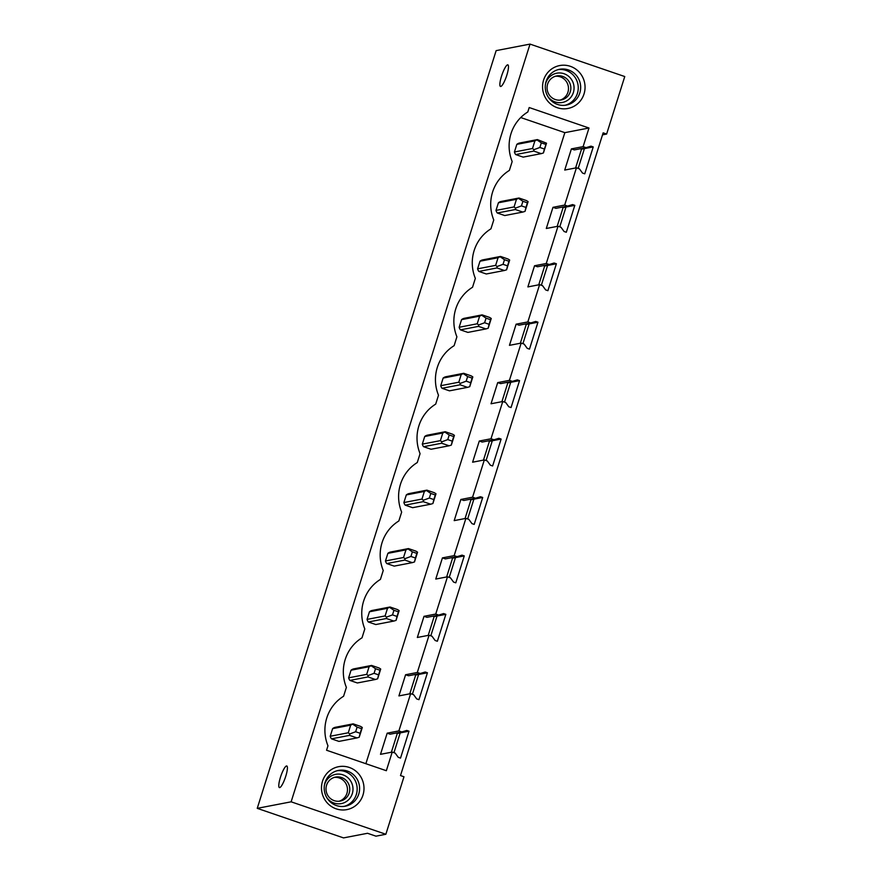 <?xml version="1.0" encoding="UTF-8"?>
<svg xmlns="http://www.w3.org/2000/svg" width="882" height="882" viewBox="0 0 882 882"><rect width="100%" height="100%" fill="white"/><g stroke="black" fill="none" stroke-linecap="round" stroke-linejoin="round"><path stroke-width="1.32" d="M291.126 801.815L257.246 808.342L343.539 837.9L367.54 833.281L375.964 836.169L385.853 834.262L291.126 801.815L530.027 44.1L496.147 50.627L257.246 808.342M500.755 86.469A11.411 2.359 108.9 0 1 500.469 86.458A11.411 2.359 108.9 0 1 501.726 75.532A11.411 2.359 108.9 0 1 507.58 64.849A11.411 2.359 108.9 0 1 507.867 64.86A11.411 2.359 108.9 0 1 506.621 75.786A11.411 2.359 108.9 0 1 500.755 86.469M279.693 787.604A11.411 2.359 108.9 0 1 279.407 787.582A11.411 2.359 108.9 0 1 280.652 776.656A11.411 2.359 108.9 0 1 286.518 765.973A11.411 2.359 108.9 0 1 286.804 765.995A11.411 2.359 108.9 0 1 285.548 776.91A11.411 2.359 108.9 0 1 279.693 787.604M530.027 44.1L624.754 76.547L606.629 134.053L603.145 132.851L400.494 775.565L403.978 776.755L385.853 834.262M386.338 770.714L326.56 750.24L327.961 745.797A40.065 38.918 79.1 0 1 343.583 696.251L346.383 687.376A40.065 38.918 79.1 0 1 362.006 637.818L364.806 628.943A40.065 38.918 79.1 0 1 380.429 579.397L383.229 570.511A40.065 38.918 79.1 0 1 398.851 520.964L401.652 512.089A40.065 38.918 79.1 0 1 417.274 462.543L420.075 453.657A40.065 38.918 79.1 0 1 435.697 404.11L438.497 395.235A40.065 38.918 79.1 0 1 454.12 345.678L456.909 336.803A40.065 38.918 79.1 0 1 472.543 287.256L475.332 278.381A40.065 38.918 79.1 0 1 490.954 228.824L493.755 219.949A40.065 38.918 79.1 0 1 509.377 170.402L512.177 161.527A40.065 38.918 79.1 0 1 527.8 111.97L529.2 107.538L588.989 128.011L583.112 146.644L586.067 147.647L590.984 146.147L593.233 146.919L584.744 173.831L582.495 173.059L579.397 168.815L576.431 167.8L564.689 205.065L567.644 206.079L572.561 204.58L574.81 205.352L566.321 232.264L564.072 231.492L560.974 227.247L558.019 226.233L546.267 263.498L549.221 264.512L554.139 263.001L556.388 263.773L547.898 290.685L545.649 289.924L542.551 285.669L539.597 284.654L527.844 321.919L530.799 322.933L535.716 321.434L537.965 322.206L529.476 349.118L527.227 348.346L524.129 344.101L521.174 343.087L509.421 380.351L512.376 381.366L517.293 379.866L519.542 380.627L511.053 407.539L508.804 406.778L505.706 402.523L502.751 401.508L490.998 438.773L493.953 439.787L498.87 438.288L501.119 439.06L492.63 465.972L490.381 465.2L487.283 460.955L484.328 459.941L472.576 497.205L475.53 498.22L480.447 496.72L482.697 497.481L474.207 524.404L471.969 523.632L468.86 519.377L465.905 518.373L454.153 555.638L457.108 556.641L462.025 555.142L464.274 555.914L455.785 582.826L453.546 582.054L450.437 577.809L447.483 576.795L435.73 614.059L438.685 615.074L443.602 613.574L445.851 614.346L437.362 641.258L435.124 640.486L432.015 636.231L429.06 635.227L417.307 672.492L420.262 673.495L425.179 671.996L427.428 672.768L418.95 699.68L416.701 698.908L413.592 694.663L410.637 693.649L398.885 730.913L401.839 731.928L406.756 730.428L409.005 731.2L400.527 758.112L398.278 757.34L395.169 753.096L392.214 752.081L386.338 770.714M548.384 101.86A21.852 21.234 79.1 0 0 578.427 103.018A21.852 21.234 79.1 0 0 579.231 72.17A21.852 21.234 79.1 0 0 549.188 71.012A21.852 21.234 79.1 0 0 548.384 101.86M338.776 766.656A21.852 21.234 79.1 0 0 321.864 791.992A21.852 21.234 79.1 0 0 346.714 809.643A21.852 21.234 79.1 0 0 363.627 784.307A21.852 21.234 79.1 0 0 338.776 766.656M606.629 134.053L602.516 134.847M409.005 731.2L400.196 732.898L393.956 752.677M427.428 672.768L418.619 674.465L412.379 694.244M445.851 614.346L437.042 616.033L430.802 635.823M464.274 555.914L455.465 557.611L449.225 577.39M482.697 497.481L473.888 499.179L467.647 518.969M501.119 439.06L492.31 440.757L486.07 460.536M519.542 380.627L510.733 382.325L504.493 402.115M537.965 322.206L529.156 323.903L522.916 343.682M556.388 263.773L547.579 265.471L541.339 285.261M574.81 205.352L566.001 207.05L559.761 226.828M593.233 146.919L584.424 148.617L578.184 168.396M566.001 207.05L563.091 207.601L557.17 226.398M547.579 265.471L544.668 266.033L538.748 284.82M529.156 323.903L526.245 324.455L520.325 343.252M510.733 382.325L507.823 382.887L501.902 401.674M492.31 440.757L489.4 441.32L483.479 460.106M473.888 499.179L470.977 499.741L465.057 518.528M455.465 557.611L452.554 558.174L446.634 576.96M437.042 616.033L434.131 616.595L428.211 635.382M418.619 674.465L415.709 675.028L409.788 693.814M400.196 732.898L397.297 733.449L391.365 752.247M584.424 148.617L581.514 149.179L575.593 167.966M545.815 144.405L541.327 142.862L539.872 147.47L544.37 149.003L546.509 143.193L537.403 139.588L534.9 140.877L532.496 148.507L514.427 151.991A7.288 7.078 79.1 0 0 515.705 154.57L523.158 157.117L541.228 153.644L533.775 151.087L515.705 154.57M514.427 151.991L516.83 144.361A7.288 7.078 79.1 0 1 519.333 143.071L537.403 139.588M588.989 128.011L564.844 132.653L365.876 763.702M564.844 132.653L520.744 117.549M330.21 736.261L332.613 728.631A7.288 7.078 79.1 0 1 335.116 727.341L353.186 723.857L350.683 725.147L348.28 732.777L349.68 733.967L349.559 735.368L357.012 737.914L338.942 741.398L331.489 738.84A7.288 7.078 79.1 0 1 330.21 736.261L348.28 732.777M412.633 507.69L405.18 505.132A7.288 7.078 79.1 0 1 403.89 502.553L406.304 494.923A7.288 7.078 79.1 0 1 408.796 493.633L426.866 490.149L424.374 491.439L421.96 499.069L423.371 500.259L423.25 501.66L430.703 504.206L412.633 507.69M394.21 566.112L386.757 563.565A7.288 7.078 79.1 0 1 385.467 560.974L387.882 553.345A7.288 7.078 79.1 0 1 390.384 552.066L408.454 548.582L405.952 549.872L403.537 557.501L404.948 558.681L404.827 560.081L412.28 562.639L394.21 566.112M449.478 390.836L442.014 388.278A7.288 7.078 79.1 0 1 440.735 385.699L443.139 378.069A7.288 7.078 79.1 0 1 445.642 376.779L463.712 373.295L461.209 374.585L458.805 382.215L460.217 383.405L460.084 384.795L467.537 387.352L449.478 390.836M504.736 215.55L497.283 212.992A7.288 7.078 79.1 0 1 496.004 210.412L498.407 202.783A7.288 7.078 79.1 0 1 500.91 201.493L518.98 198.02L516.477 199.299L514.074 206.928L515.485 208.119L515.353 209.519L522.806 212.066L504.736 215.55M467.89 332.404L460.437 329.857A7.288 7.078 79.1 0 1 459.158 327.266L461.562 319.637A7.288 7.078 79.1 0 1 464.064 318.347L482.134 314.874L479.632 316.153L477.228 323.782L478.639 324.973L478.507 326.373L485.96 328.92L467.89 332.404M375.787 624.544L368.334 621.986A7.288 7.078 79.1 0 1 367.044 619.407L369.459 611.777A7.288 7.078 79.1 0 1 371.961 610.487L390.031 607.003L387.529 608.293L385.114 615.923L386.525 617.113L386.404 618.514L393.857 621.06L375.787 624.544M422.313 444.12L424.716 436.491A7.288 7.078 79.1 0 1 427.219 435.201L445.289 431.728L442.786 433.018L440.383 440.647L441.794 441.827L441.662 443.227L449.125 445.785L431.055 449.258L423.592 446.711A7.288 7.078 79.1 0 1 422.313 444.12L440.383 440.647M486.313 273.982L478.86 271.424A7.288 7.078 79.1 0 1 477.581 268.845L479.984 261.215A7.288 7.078 79.1 0 1 482.487 259.925L500.557 256.442L498.054 257.731L495.651 265.361L497.062 266.54L496.93 267.941L504.383 270.498L486.313 273.982M357.364 682.966L349.911 680.419A7.288 7.078 79.1 0 1 348.633 677.828L351.036 670.199A7.288 7.078 79.1 0 1 353.539 668.92L371.609 665.436L369.106 666.726L366.703 674.355L368.103 675.535L367.981 676.935L375.434 679.493L357.364 682.966M576.431 167.8L564.723 170.061L571.393 148.893L574.347 149.907L586.067 147.647M583.112 146.644L571.393 148.893M392.214 752.081L380.495 754.331L387.176 733.174L390.131 734.188L401.839 731.928M398.885 730.913L387.176 733.174M410.637 693.649L398.918 695.909L405.588 674.741L408.542 675.755L420.262 673.495M417.307 672.492L405.588 674.741M429.06 635.227L417.34 637.477L424.01 616.32L426.965 617.334L438.685 615.074M435.73 614.059L424.01 616.32M447.483 576.795L435.763 579.055L442.433 557.887L445.388 558.901L457.108 556.641M454.153 555.638L442.433 557.887M465.905 518.373L454.186 520.623L460.856 499.466L463.811 500.48L475.53 498.22M472.576 497.205L460.856 499.466M484.328 459.941L472.609 462.201L479.279 441.033L482.233 442.047L493.953 439.787M490.998 438.773L479.279 441.033M502.751 401.508L491.031 403.769L497.702 382.612L500.656 383.615L512.376 381.366M509.421 380.351L497.702 382.612M521.174 343.087L509.454 345.347L516.124 324.179L519.079 325.193L530.799 322.933M527.844 321.919L516.124 324.179M539.597 284.654L527.877 286.915L534.547 265.758L537.502 266.761L549.221 264.512M546.267 263.498L534.547 265.758M558.019 226.233L546.3 228.482L552.97 207.325L555.925 208.339L567.644 206.079M564.689 205.065L552.97 207.325M580.301 148.76L581.514 149.179M561.878 207.193L563.091 207.601M543.455 265.614L544.668 266.033M525.033 324.047L526.245 324.455M506.61 382.468L507.823 382.887M488.187 440.901L489.4 441.32M469.764 499.322L470.977 499.741M451.341 557.755L452.554 558.174M432.919 616.187L434.131 616.595M414.496 674.609L415.709 675.028M396.084 733.041L397.297 733.449M558.339 69.568A18.213 17.695 -100.9 0 1 565.219 105.245M575.814 74.805A18.213 17.695 -100.9 0 1 566.409 105.068A18.213 17.695 -100.9 0 1 546.09 81.475A18.213 17.695 -100.9 0 1 575.814 74.805M345.204 806.214A18.213 17.695 79.1 0 0 345.347 806.192A18.213 17.695 79.1 0 0 359.283 785.035A18.213 17.695 79.1 0 0 338.456 770.427A18.213 17.695 79.1 0 0 324.51 791.584A18.213 17.695 79.1 0 0 345.204 806.214M344.145 806.38A18.213 17.695 79.1 0 0 337.277 770.703M541.327 142.862L536.984 139.929M546.509 143.193L543.433 152.95L541.228 153.644M544.37 149.003L543.433 152.95M532.496 148.507L533.908 149.686L533.775 151.087M539.872 147.47L533.908 149.686M534.9 140.877L516.83 144.361M522.905 201.294L521.449 205.892L525.948 207.435L527.392 202.827L522.905 201.294L518.561 198.362M527.392 202.827L528.097 201.625L526.433 200.567L518.98 198.02M528.097 201.625L525.01 211.382L522.806 212.066M525.948 207.435L525.01 211.382M521.449 205.892L515.485 208.119M514.074 206.928L496.004 210.412M516.477 199.299L498.407 202.783M515.353 209.519L497.283 212.992M504.482 259.716L503.027 264.324L507.525 265.857L508.98 261.259L504.482 259.716L500.138 256.783M508.98 261.259L509.675 260.047L508.01 258.999L500.557 256.442M509.675 260.047L506.588 269.815L504.383 270.498M507.525 265.857L506.588 269.815M503.027 264.324L497.062 266.54M495.651 265.361L477.581 268.845M498.054 257.731L479.984 261.215M496.93 267.941L478.86 271.424M486.059 318.148L484.604 322.746L489.102 324.289L490.557 319.692L486.059 318.148L481.715 315.216M490.557 319.692L491.252 318.479L489.587 317.421L482.134 314.874M491.252 318.479L488.176 328.236L485.96 328.92M489.102 324.289L488.176 328.236M484.604 322.746L478.639 324.973M477.228 323.782L459.158 327.266M479.632 316.153L461.562 319.637M478.507 326.373L460.437 329.857M467.636 376.57L466.181 381.178L470.679 382.711L472.135 378.113L467.636 376.57L463.293 373.637M472.135 378.113L472.829 376.912L471.164 375.853L463.712 373.295M472.829 376.912L469.753 386.669L467.537 387.352M470.679 382.711L469.753 386.669M466.181 381.178L460.217 383.405M458.805 382.215L440.735 385.699M461.209 374.585L443.139 378.069M460.084 384.795L442.014 388.278M449.214 435.002L447.758 439.6L452.257 441.143L453.712 436.546L449.214 435.002L444.87 432.07M453.712 436.546L454.406 435.333L452.742 434.275L445.289 431.728M454.406 435.333L451.33 445.09L449.125 445.785M452.257 441.143L451.33 445.09M447.758 439.6L441.794 441.827M442.786 433.018L424.716 436.491M441.662 443.227L423.592 446.711M430.791 493.435L429.347 498.032L433.834 499.565L435.289 494.967L430.791 493.435L426.447 490.491M435.289 494.967L435.984 493.766L434.33 492.707L426.866 490.149M435.984 493.766L432.908 503.523L430.703 504.206M433.834 499.565L432.908 503.523M429.347 498.032L423.371 500.259M421.96 499.069L403.89 502.553M424.374 491.439L406.304 494.923M423.25 501.66L405.18 505.132M412.368 551.856L410.924 556.454L415.411 557.997L416.866 553.4L412.368 551.856L408.024 548.924M416.866 553.4L417.561 552.187L415.907 551.129L408.454 548.582M417.561 552.187L414.485 561.944L412.28 562.639M415.411 557.997L414.485 561.944M410.924 556.454L404.948 558.681M403.537 557.501L385.467 560.974M405.952 549.872L387.882 553.345M404.827 560.081L386.757 563.565M393.945 610.289L392.501 614.886L396.988 616.43L398.443 611.821L393.945 610.289L389.601 607.356M398.443 611.821L399.138 610.62L397.484 609.561L390.031 607.003M399.138 610.62L396.062 620.377L393.857 621.06M396.988 616.43L396.062 620.377M392.501 614.886L386.525 617.113M385.114 615.923L367.044 619.407M387.529 608.293L369.459 611.777M386.404 618.514L368.334 621.986M375.523 668.71L374.078 673.319L378.565 674.851L380.021 670.254L375.523 668.71L371.179 665.778M380.021 670.254L380.715 669.041L379.062 667.983L371.609 665.436M380.715 669.041L377.639 678.798L375.434 679.493M378.565 674.851L377.639 678.798M374.078 673.319L368.103 675.535M366.703 674.355L348.633 677.828M369.106 666.726L351.036 670.199M367.981 676.935L349.911 680.419M357.1 727.143L355.655 731.74L360.143 733.284L361.598 728.675L357.1 727.143L352.756 724.21M361.598 728.675L362.293 727.474L360.639 726.415L353.186 723.857M362.293 727.474L359.217 737.231L357.012 737.914M360.143 733.284L359.217 737.231M355.655 731.74L349.68 733.967M350.683 725.147L332.613 728.631M349.559 735.368L331.489 738.84M547.656 96.16A14.895 14.476 79.1 0 0 569.54 98.74A14.895 14.476 79.1 0 0 555.671 73.46A14.895 14.476 79.1 0 0 545.418 84.54M550.324 96.259A12.216 11.874 79.1 0 0 570.279 91.783A12.216 11.874 79.1 0 0 556.641 75.951A12.216 11.874 79.1 0 0 550.324 96.259M555.473 76.249A12.216 11.874 -100.9 0 1 560.07 100.118M326.583 797.284A14.895 14.476 79.1 0 0 352.745 786.347A14.895 14.476 79.1 0 0 324.344 785.664M335.667 777.064A12.216 11.874 -100.9 0 1 349.548 786.887A12.216 11.874 -100.9 0 1 340.198 801.088A12.216 11.874 -100.9 0 1 340.11 801.099A12.216 11.874 -100.9 0 1 326.219 791.286A12.216 11.874 -100.9 0 1 335.579 777.086A12.216 11.874 -100.9 0 1 335.667 777.064M339.008 801.253A12.216 11.874 79.1 0 0 334.41 777.373"/></g></svg>
